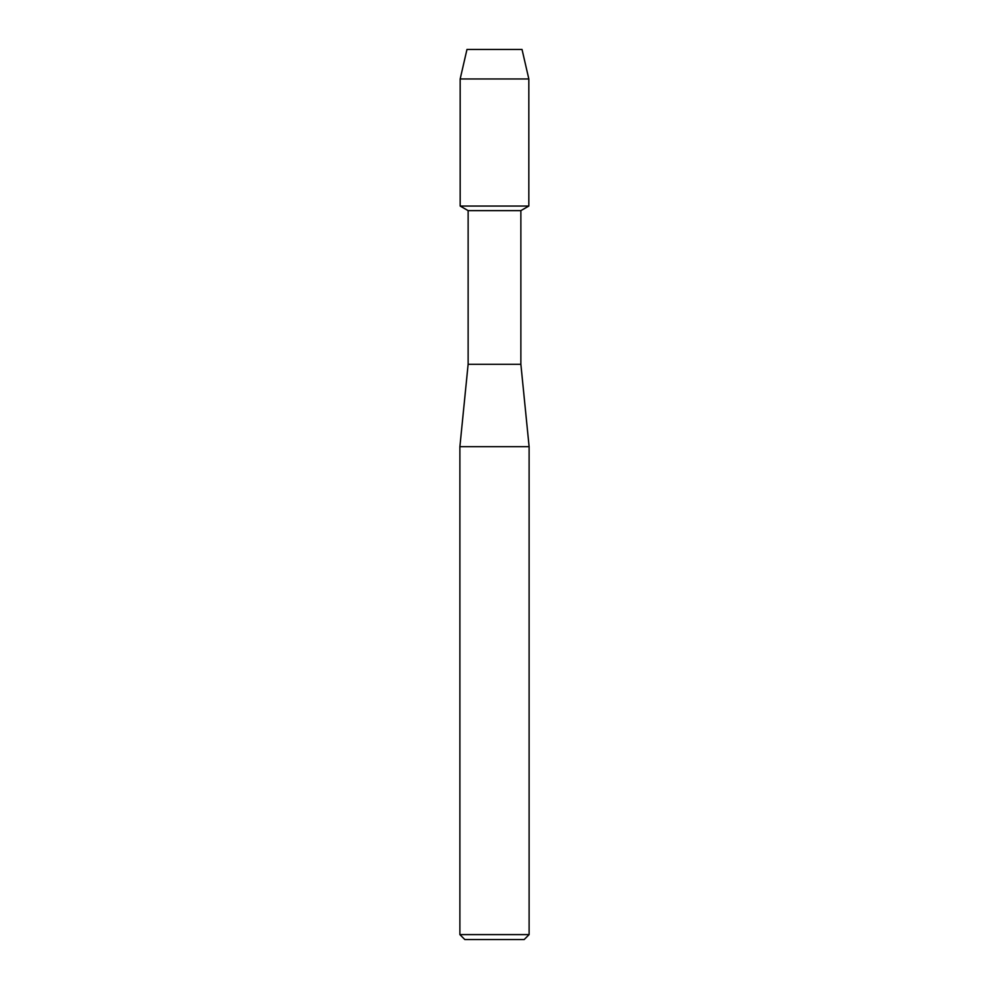 <?xml version="1.0" encoding="UTF-8"?>
<svg xmlns="http://www.w3.org/2000/svg" width="989" height="989" viewBox="0 0 989 989"><rect width="100%" height="100%" fill="white"/><g stroke="black" fill="none" stroke-linecap="round" stroke-linejoin="round"><path stroke-width="1.48" d="M522.031 49.45L466.969 49.45L522.031 49.45L528.831 78.959L528.831 206.046L494.5 206.046L528.831 206.046L520.869 210.632L520.869 364.286L529.115 446.694L529.115 934.605L459.885 934.605L464.83 939.55L524.17 939.55L529.115 934.605M520.869 364.286L468.131 364.286L468.131 210.632L520.869 210.632M468.131 364.286L459.885 446.694L529.115 446.694M466.969 49.45L460.169 78.959L460.169 206.046L494.5 206.046L460.169 206.046L468.131 210.632M460.169 78.959L528.831 78.959M459.885 446.694L459.885 934.605"/></g></svg>
